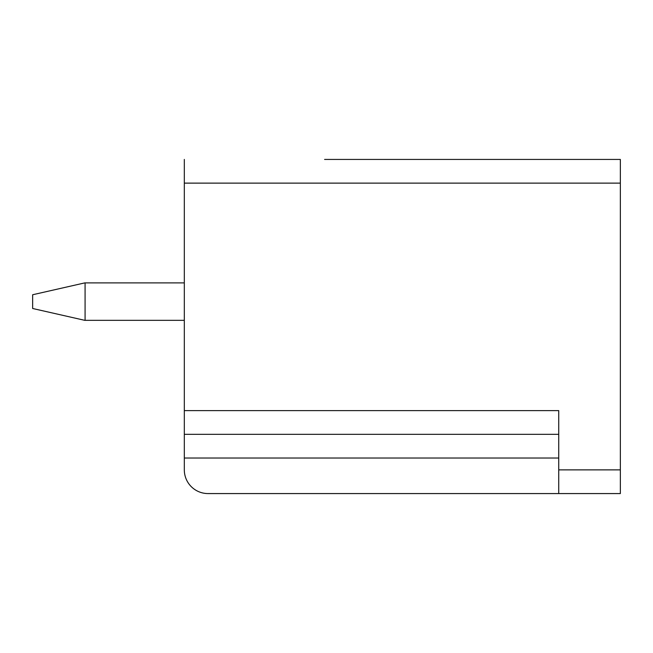 <?xml version="1.0" encoding="UTF-8"?>
<svg xmlns="http://www.w3.org/2000/svg" width="653" height="653" viewBox="0 0 653 653"><rect width="100%" height="100%" fill="white"/><g stroke="black" fill="none" stroke-linecap="round" stroke-linejoin="round"><path stroke-width="0.98" d="M620.35 183.126L184.317 183.126L184.317 469.874A23.696 23.696 0 0 0 208.013 493.57L620.35 493.57L620.35 159.43L324.606 159.43M184.317 183.126L184.317 159.43M558.739 493.57L558.739 410.623L184.317 410.623M184.317 434.327L558.739 434.327L184.317 434.327M184.317 320.337L84.784 320.337L32.65 308.494L32.65 294.748L84.784 282.896L184.317 282.896M85.078 320.337L85.078 282.896M620.35 469.874L558.739 469.874M184.317 458.022L558.739 458.022"/></g></svg>
